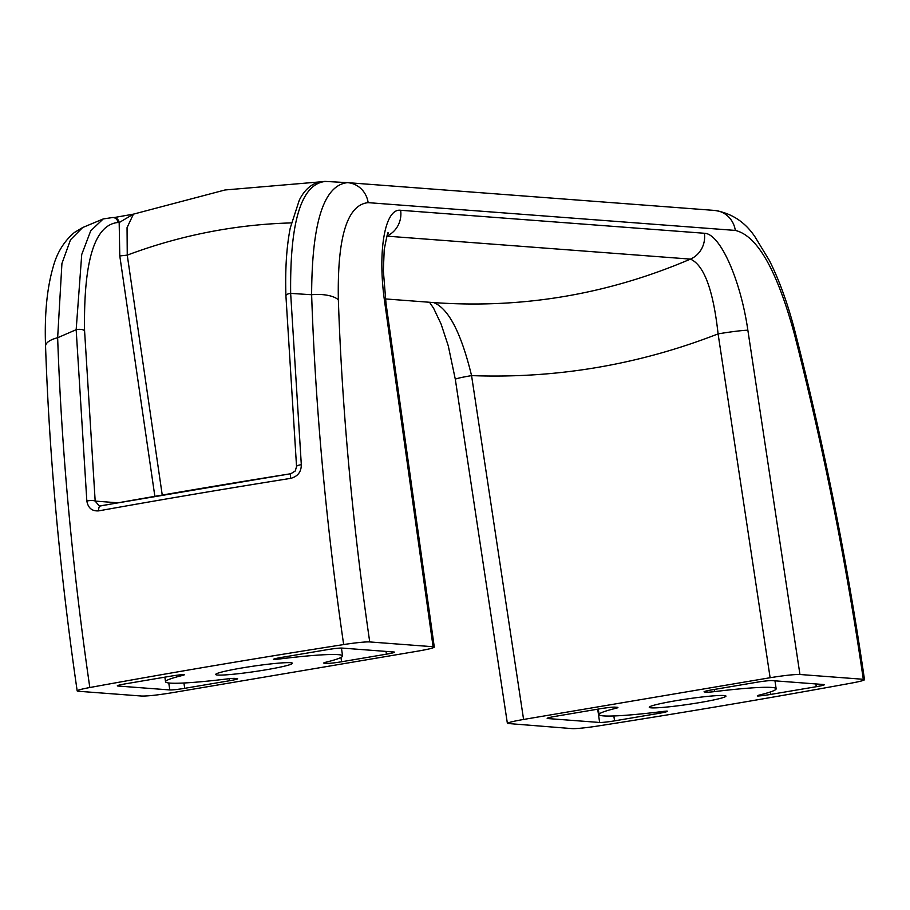 <?xml version="1.0" encoding="UTF-8"?>
<svg xmlns="http://www.w3.org/2000/svg" width="910" height="910" viewBox="0 0 910 910"><rect width="100%" height="100%" fill="white"/><g stroke="black" fill="none" stroke-linecap="round" stroke-linejoin="round"><path stroke-width="1.36" d="M816.27 686.709L770.634 694.432A11.932 0.853 -8.3 0 1 757.916 696.014A11.932 0.853 -8.3 0 1 757.325 695.843A11.932 0.853 -8.3 0 1 759.532 695.012A89.453 6.393 171.7 0 0 776.139 688.768A89.453 6.393 171.7 0 0 714.577 691.611A11.932 0.853 -8.3 0 1 706.968 692.157L704.647 691.987A11.932 0.853 -8.3 0 1 704.056 691.816A11.932 0.853 -8.3 0 1 712.155 689.814L756.972 682.227A11.932 0.853 -8.3 0 1 771.885 680.6L823.766 684.536A11.932 0.853 -8.3 0 1 824.369 684.707A11.932 0.853 -8.3 0 1 816.27 686.709L815.861 683.933M675.573 700.768A38.766 2.775 -8.3 0 1 725.975 696.082A38.766 2.775 -8.3 0 1 688.017 704.42A38.766 2.775 -8.3 0 1 649.262 707.275A38.766 2.775 -8.3 0 1 675.573 700.768M799.947 674.492L863.306 679.292A23.853 1.706 -8.3 0 1 864.5 679.634A23.853 1.706 -8.3 0 1 851.862 683.023A828.953 59.264 -8.3 0 1 598.018 725.987A23.853 1.706 -8.3 0 1 571.946 728.603L507.393 723.461C507.905 722.586 513.297 721.243 523.591 719.457L770.122 677.722C784.158 675.459 794.1 674.378 799.947 674.492L747.861 330.239C740.649 280.007 720.117 233.415 704.374 233.267A23.853 22.67 94.3 0 1 690.44 259.111C607.994 294.385 522.397 308.877 433.626 302.575L433.626 302.575A23.853 22.67 94.3 0 1 433.615 302.575L385.419 298.935L433.626 302.575C448.493 308.433 461.131 332.787 471.562 375.614C556.317 378.753 638.502 364.842 718.092 333.89A23.853 1.308 -8.6 0 1 747.861 330.239M615.706 708.344A89.453 6.393 171.7 0 0 599.098 714.589A89.453 6.393 171.7 0 0 661.968 711.586A11.932 0.853 -8.3 0 1 666.882 711.085A11.932 0.853 -8.3 0 1 667.474 711.267A11.932 0.853 -8.3 0 1 659.375 713.269L614.557 720.856A11.932 0.853 -8.3 0 1 599.644 722.472L547.763 718.547A11.932 0.853 -8.3 0 1 547.172 718.365A11.932 0.853 -8.3 0 1 555.259 716.363L600.088 708.776A11.932 0.853 -8.3 0 1 615.001 707.161L617.321 707.332A11.932 0.853 -8.3 0 1 617.913 707.514A11.932 0.853 -8.3 0 1 615.706 708.344L615.535 707.207M386.966 236.008A23.853 22.67 -85.7 0 0 400.627 210.278C384.498 208.015 377.377 252.809 384.782 302.768A23.853 2.104 -8 0 1 385.999 303.246L383.349 270.748L384.213 249.715C386.784 236.236 388.092 230.753 388.138 233.29M384.782 302.768L433.092 646.737L434.286 647.078C433.774 647.965 428.371 649.296 418.088 651.082L171.558 692.817C157.521 695.081 147.579 696.161 141.732 696.048L78.374 691.259A23.853 1.706 -8.3 0 1 77.179 690.906A23.853 1.706 -8.3 0 1 89.817 687.528A828.953 59.264 -8.3 0 1 343.661 644.564A23.853 1.706 -8.3 0 1 369.733 641.937C352.579 524.046 342.114 410.035 338.349 299.902A23.853 9.225 178.1 0 0 311.629 294.738L290.654 293.384L301.312 464.714A5.96 1.41 174.8 0 0 296.546 466.534L285.922 295.818A5.96 2.321 -1.9 0 1 290.654 293.384C289.846 220.925 301.506 183.604 325.632 181.431M429.509 302.268L433.592 308.217L441.123 324.119L448.266 345.834L455.318 379.334A23.853 1.308 -8.6 0 1 471.562 375.614L523.591 719.457M386.921 236.145L690.44 259.111C704.044 265.083 713.258 290.006 718.092 333.89L770.122 677.722M242.014 667.951A38.766 2.775 -8.3 0 1 292.417 663.276A38.766 2.775 -8.3 0 1 254.459 671.614A38.766 2.775 -8.3 0 1 215.704 674.469A38.766 2.775 -8.3 0 1 242.014 667.951M433.092 646.737L369.733 641.937M125.409 683.842L171.046 676.107A11.932 0.853 -8.3 0 1 183.763 674.526A11.932 0.853 -8.3 0 1 184.366 674.708A11.932 0.853 -8.3 0 1 182.148 675.538A89.453 6.393 171.7 0 0 165.54 681.783A89.453 6.393 171.7 0 0 227.102 678.94A11.932 0.853 -8.3 0 1 234.712 678.382L237.032 678.564A11.932 0.853 -8.3 0 1 237.624 678.735A11.932 0.853 -8.3 0 1 229.525 680.737L184.707 688.324A11.932 0.853 -8.3 0 1 169.795 689.939L117.913 686.015A11.932 0.853 -8.3 0 1 117.31 685.844A11.932 0.853 -8.3 0 1 125.409 683.842M281.031 658.794A11.932 0.853 -8.3 0 1 273.409 659.352A11.932 0.853 -8.3 0 1 281.486 657.418L327.122 649.694A11.932 0.853 -8.3 0 1 342.035 648.079L393.916 652.004A11.932 0.853 -8.3 0 1 394.508 652.174A11.932 0.853 -8.3 0 1 386.42 654.176L341.591 661.763A11.932 0.853 -8.3 0 1 326.679 663.379L324.358 663.208A11.932 0.853 -8.3 0 1 323.767 663.037A11.932 0.853 -8.3 0 1 325.973 662.196A89.453 6.393 171.7 0 0 342.581 655.951A89.453 6.393 171.7 0 0 281.031 658.794L280.837 657.532M319.114 181.966L225.032 189.974L133.429 214.146L127.047 227.636L127.252 255.141L119.79 255.949L119.176 222.563L133.326 214.18M118.084 222.484A5.96 5.665 -85.7 0 0 112.931 217.479L114.023 217.57A5.96 5.665 94.3 0 1 119.176 222.563L118.084 222.484C94.674 224.565 83.504 260.647 84.573 330.717L95.175 501.091A5.96 1.41 174.8 0 0 86.837 501.012L76.167 329.693L57.648 337.735A23.853 9.225 178.1 0 0 45.557 346.232C44.408 314.769 46.945 288.322 53.178 266.903C56.955 252.775 64.019 241.309 74.37 232.494L82.674 227.534L70.514 239.751L61.925 263.525L57.648 337.735C61.55 450.325 72.277 566.93 89.817 687.528M84.573 330.717A5.96 2.321 178.1 0 0 76.167 329.693L81.729 254.481L90.727 230.81L103.217 218.946L82.674 227.534M343.661 644.564C326.11 523.933 315.429 407.327 311.629 294.738C311.891 222.404 323.858 185.048 347.54 182.648L714.703 210.438L347.54 182.648A23.853 22.67 -85.7 0 1 368.152 202.646C347.165 204.75 337.223 237.169 338.349 299.902M285.922 295.818C285.08 269.542 286.525 246.894 290.279 227.898L299.31 200.132C304.179 190.326 310.81 184.264 319.205 181.943L324.95 181.397L347.529 182.648M291.007 473.7A5.96 1.081 80.9 0 0 290.927 473.7A5.96 1.081 80.9 0 0 290.608 478.376C297.718 476.522 301.278 471.96 301.312 464.714M86.837 501.012C88.111 508.064 92.069 511.34 98.712 510.863A5.96 2.502 -100.2 0 1 100.305 505.96A5.96 2.502 -100.2 0 1 100.498 505.949A808.888 57.831 -8.3 0 1 290.847 473.723M100.168 505.994L99.315 506.017L95.175 501.091L117.902 502.809M794.487 334.425A23.853 6.017 -14.4 0 0 795.192 332.298C788.14 304.714 779.552 280.837 769.451 260.647L755.05 236.93C745.154 222.051 731.708 213.213 714.703 210.438A23.853 22.67 -85.7 0 1 735.314 230.423C757.313 235.622 777.038 270.293 794.487 334.425C823.118 446.389 846.061 561.345 863.306 679.292M613.84 715.954L614.557 720.856M597.699 709.186L599.644 722.472M704.374 233.267L400.627 210.278M368.152 202.646L735.314 230.423M291.359 222.916A554.622 527.015 -85.7 0 0 127.252 255.141L162.242 495.04M290.608 478.376A814.768 58.251 171.7 0 0 98.712 510.863M386.011 651.401L386.42 654.176M340.966 657.486L341.591 661.763M326.485 662.07L326.679 663.379M183.922 682.989L184.707 688.324M168.771 682.978L169.795 689.939M229.229 678.701L229.525 680.737M182.023 674.663L182.148 675.538M714.27 689.45L714.577 691.611M706.968 692.157L706.786 690.861M770.269 691.998L770.634 694.432M659.181 711.927L659.375 713.269M119.79 255.949L154.859 496.325M385.999 303.246L434.286 647.078M455.318 379.334L507.393 723.461M114.023 217.57L133.429 214.146M45.557 346.232C49.367 457.298 59.901 572.185 77.179 690.906M99.326 506.017L290.927 473.7L295.261 470.971L296.546 466.534M112.931 217.479L103.217 218.946M864.5 679.634C847.142 560.924 824.028 445.149 795.192 332.298M776.139 688.768L774.979 680.839M165.54 681.783L164.869 677.154M342.581 655.951L341.432 648.057M599.098 714.589L598.291 709.083"/></g></svg>

